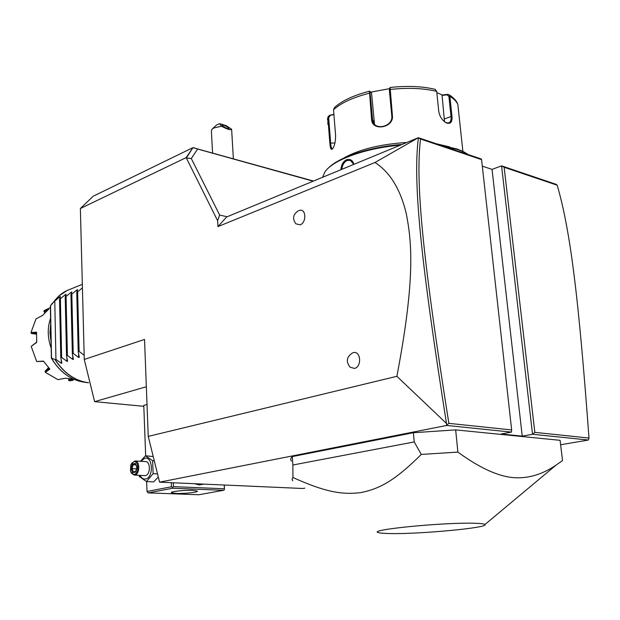 <?xml version="1.0" encoding="UTF-8"?>
<svg xmlns="http://www.w3.org/2000/svg" width="620" height="620" viewBox="0 0 620 620"><rect width="100%" height="100%" fill="white"/><g stroke="black" fill="none" stroke-linecap="round" stroke-linejoin="round"><path stroke-width="0.93" d="M143.801 406.309L94.612 401.644L84.273 359.445L80.368 208.506L93.24 196.191L192.929 147.653L186.349 157.984L191.293 158.518L219.627 215.016L217.636 220.759L186.163 157.619L80.368 208.506M304.8 488.157L302.87 488.49L159.573 482.166L446.687 425.444L446.493 423.483L396.885 376.309L148.242 436.395L144.53 339.45L84.273 359.445M217.636 220.759L217.953 226.61L226.61 216.977L418.361 137.694L481.074 158.929L481.585 159.65L420.531 139.012C415.16 183.512 423.328 262.128 448.864 423.351L511.647 429.931L481.585 159.65M396.885 376.309C415.981 276.334 411.486 240.653 406.232 213.427C400.365 189.131 389.949 172.159 374.984 162.502L217.953 226.61M299.103 210.544L299.615 210.374C306.148 208.274 306.683 222.712 300.127 224.843L295.856 223.804C292.19 218.612 293.02 214.28 298.352 210.8M353.214 352.71C360.778 350.261 362.15 366.862 354.477 368.435L350.145 367.218C345.79 361.7 346.51 356.973 352.315 353.044L353.214 352.71M159.573 482.166L148.242 436.395M588.419 440.029L589 438.046C578.63 298.003 570.601 231.345 557.202 185.217L556.14 184.342L501.564 165.866L532.518 434.279L588.419 440.029L560.627 444.749M446.687 425.444L511.438 432.109L501.107 434.015L522.234 436.131L532.518 434.279L534.827 432.365L589 438.046M484.91 524.528C484.236 523.822 480.531 523.396 473.796 523.241C442.378 522.319 366.466 529.953 378.44 532.596C380.169 533.177 384.315 533.502 390.887 533.572C420.678 534.138 489.141 527.713 484.91 524.528L556.156 465.046L562.534 460.582L560.093 440.324L455.661 429.885L413.385 432.714L292.291 456.576C290.555 458.196 290.261 459.691 291.423 461.063M146.335 386.756L94.612 401.644M147.017 404.504L143.77 405.387L145.669 455.808M171.314 482.686L171.484 486.778L147.01 491.459L146.638 481.585M147.01 491.459L148.157 492.892L198.842 494.745L223.58 490.296L172.647 488.242L148.157 492.892M171.484 486.778L172.515 487.421L173.484 486.654L173.313 482.771M173.484 486.654L224.409 488.762L224.208 485.018M203.771 484.111L199.268 484.941L194.633 483.716M224.409 488.762L224.316 485.018M172.647 488.242L172.515 487.421M192.75 490.358L197.369 491.102C198.671 492.241 184.287 493.807 176.096 493.435L171.337 492.683C169.981 491.559 184.566 489.963 192.75 490.358M223.58 490.296L224.502 489.552M140.407 461.28L145.468 455.793L153.233 456.553M158.302 477.059L153.644 481.887L146.436 481.57L139.337 476.517L139.12 475.377M140.91 461.311L144.755 458.242C152.977 455.863 153.845 477.826 145.537 479.012C143.259 479.361 141.422 478.16 140.027 475.424M144.669 475.649L145.406 475.594C150.559 474.904 150.691 461.381 145.56 461.575L135.098 460.97M145.468 455.793L152.629 460.699L153.132 473.672L146.436 481.57M152.629 460.699L154.279 460.8M153.132 473.672L157.519 473.889M144.793 475.656L134.811 475.091C139.95 474.385 140.105 460.768 134.99 460.97L131.502 463.489M134.207 475.145L130.936 472.262M134.222 474.354C132.502 474.571 131.254 473.463 130.479 471.037L130.828 464.799L133.781 461.699C138.733 460.272 139.221 473.618 134.222 474.354M135.679 472.021L137.059 467.364L135.369 463.365L132.331 464.039L130.967 468.674L132.633 472.665L135.679 472.021L135.865 471.386M132.633 472.665L133.339 471.929L135.679 471.44M130.967 468.674L132.044 468.596L133.432 471.905M132.331 464.039L133.184 464.729L132.044 468.596L136.454 468.829M135.369 463.365L136.865 467.441L135.648 471.564M135.78 464.876L133.184 464.729L135.509 464.225M557.202 185.217L504.13 167.276L501.564 165.866L492.04 169.392L482.314 166.16M374.984 162.502L418.361 137.694M227.09 216.783L219.627 215.016M193.285 147.754L313.511 181.048M191.293 158.518L197.633 149.04L193.905 147.731M186.163 157.619L192.929 147.653M197.633 149.04L313.154 181.195M212.466 128.797L216.465 125.031L219.604 123.675L221.487 126.24L213.83 127.96L211.924 129.317L211.381 131.045L212.567 152.931M219.604 123.675L226.222 125.658L231.609 129.262L231.663 129.936M221.487 126.24C227.37 129.355 230.741 130.363 231.609 129.262M227.439 128.495C224.192 127.255 222.402 126.131 222.076 125.1L223.564 125.209C226.804 126.449 228.586 127.581 228.912 128.603L227.439 128.495M418.446 137.849L420.531 139.012M511.438 432.109L511.647 429.931M492.04 169.392L522.234 436.131M504.13 167.276L534.827 432.365M446.981 424.778L448.864 423.351M418.376 137.911C412.757 182.737 420.903 261.438 446.493 423.483M443.215 146.111L457.917 149.591L463.954 152.055L468.247 154.589M322.571 177.297L324.818 172.097C332.436 160.154 365.025 148.056 400.303 145.165M340.969 169.694C341.225 164.951 343.062 161.642 346.479 159.766C350.153 158.658 352.633 160.185 353.919 164.339M327.6 168.834C337.559 157.573 369.094 146.878 402.039 144.445M440.735 145.274L457.033 148.971L463 151.412L467.139 153.838M436.139 143.716L449.802 146.94M436.813 92.636L442.432 94.992L447.632 94.356L449.058 94.759L449.872 96.418L451.964 116.165C452.414 121.722 450.779 124.047 447.043 123.14L446.043 122.698C442.137 120.334 439.704 116.544 438.743 111.321L436.689 91.365L435.108 89.334M447.632 94.356L447.144 94.821L448.903 96.456L450.996 116.204C451.36 119.831 450.639 122.062 448.841 122.884L446.462 122.752L444.664 121.791M390.104 87.513L392.413 115.708C394.002 127.852 371.861 131.657 371.558 119.35L369.458 91.21C353.718 95.286 342.062 100.719 334.49 107.508L333.529 109.756L335.583 135.261C335.637 141.143 334.684 145.592 332.738 148.606C331.181 150.428 330.22 148.599 329.856 143.112L327.864 117.955L328.174 116.483L329.902 115.212L333.924 114.692M342.906 158.518C358.569 149.544 379.874 144.197 406.821 142.468M389.965 87.567L389.352 89.861L391.794 116.08C393.204 126.55 374.744 131.115 372.682 120.884L370.117 93.333L370.272 91.737L371.504 92.636L374.503 124.209M369.458 91.21L370.318 91.76M332.708 148.645L332.274 148.785C331.444 148.482 330.902 146.506 330.654 142.856L328.654 117.692L330.274 115.514M442.432 94.992L442.075 95.441L447.144 94.821M442.075 95.441L444.501 121.667M390.034 87.482L390.034 87.482C407.146 85.614 422.251 86.25 435.349 89.396M370.822 92.124L389.313 88.706M329.902 115.212L333.893 114.312M341.961 169.283C342.302 165.044 343.976 162.122 346.983 160.518L350.486 160.433L353.749 164.409M556.156 465.046C542.802 474.184 529.085 478.415 515.011 477.733C499.278 476.943 480.236 468.394 457.886 452.096L421.282 454.421L414.23 441.936L292.857 465.008L292.935 477.516L292.059 479.237L292.741 480.833M455.661 429.885L457.886 452.096M292.291 456.576L292.857 465.008M413.385 432.714L414.23 441.936M421.282 454.421C394.738 480.764 379.82 488.777 360.677 492.621C341.426 495.008 324.252 491.629 292.935 477.516M59.892 298.228L59.861 296.794L53.855 301.785L50.328 306.048L51.375 358.004C59.636 371.853 70.393 379.882 83.63 382.114L87.304 382.633C74.338 380.502 63.573 372.822 55.002 359.592L55.188 359.6C64.069 373.24 75.206 380.959 88.582 382.749L87.304 382.633M59.861 296.794L60.465 296.515L59.551 299.437L60.783 357.694L61.636 357.399L66.999 361.39L66.913 357.794M65.534 296.019L65.503 294.523L59.551 299.437M65.503 294.523L66.115 294.244L65.224 297.166L66.526 355.733L67.394 355.43L72.796 359.445L72.703 355.702M71.246 293.787L71.207 292.221L65.224 297.166M71.207 292.221L71.827 291.942L70.959 294.872L72.346 353.741L73.214 353.447L78.655 357.476L78.554 353.571M77.019 291.532L76.981 289.897L70.959 294.872M76.981 289.897L77.609 289.618L76.764 292.555L78.228 351.734L79.112 351.431L84.165 355.214M82.421 287.874L76.764 292.555M78.655 357.476L79.29 357.345L78.228 351.734M72.796 359.445L73.424 359.313L72.346 353.741M66.999 361.39L67.619 361.266L66.526 355.733M54.777 301.351L55.94 359.344L61.272 363.312L61.884 363.196L60.783 357.694M55.94 359.344L55.188 359.6M51.375 358.004L55.002 359.592M51.398 358.042L51.313 358.05C59.535 371.837 70.308 379.858 83.63 382.114M50.987 341.326L49.972 332.7L50.662 324.33M73.563 379.169L65.325 378.223L57.869 379.642L45.345 372.31L45.02 371.349L48.461 367.66M73.741 379.246L69.587 380.889L73.269 380.192M50.344 307.629L44.237 310.543L48.748 309.132L42.664 315.332L35.983 318.936L31 332.537L36.549 332.157L36.712 342.403L31.209 346.379L36.673 361.507L43.462 361.119L49.879 369.125L45.345 372.31M51.119 348.053C47.492 337.637 47.298 327.74 50.546 318.37M31.209 346.379L36.673 342.116M43.617 361.359L36.673 361.507M49.205 368.443L45.02 371.349M69.587 380.889L68.727 380.401L68.626 378.897M71.331 379.161L68.65 380.207M44.779 312.713L43.888 311.465L44.237 310.543M43.95 311.659L46.717 310.783M36.386 334.157L31.357 333.49L31 332.537M31.357 333.49L36.456 333.103M60.396 299.103L61.636 357.399M66.077 296.825L67.394 355.43M71.827 294.531L73.214 353.447M77.64 292.206L79.112 351.431M458.436 110.027L457.854 104.563C456.63 101.533 453.972 98.82 449.872 96.418L448.903 96.456M451.964 116.165L444.525 118.916M447.043 123.14L446.462 122.752M370.117 93.333L369.241 93.225C352.896 97.448 340.992 102.959 333.529 109.756M328.654 117.692L327.864 117.955L327.887 124.426M436.689 91.365C423.344 88.164 407.774 87.528 389.972 89.481L389.352 89.861M371.558 119.35L372.434 119.458L374.162 122.466M329.856 143.112L334.932 142.98M392.413 115.708L391.794 116.08M346.479 159.766L346.983 160.518M82.328 284.324L69.781 289.416C63.488 291.695 58.233 295.771 54.033 301.646M53.855 301.785L58.947 295.98L62.573 293.113M55.653 299.437L50.375 305.978M51.522 358.027L50.522 305.815M61.272 363.312L61.194 359.856M135.687 471.425L133.339 471.929M233.353 158.72L231.632 129.347M463 151.412L463.954 152.055M462.877 151.358L457.854 104.563C456.855 101.138 453.925 97.867 449.058 94.759M446.043 122.698L445.54 122.334M369.52 91.21L370.272 91.737M327.476 119.606L327.864 117.498M372.682 120.884L374.41 123.892M299.615 210.374L298.755 210.637M67.045 290.54L58.947 295.98M50.36 306.001L52.181 303.358"/></g></svg>
